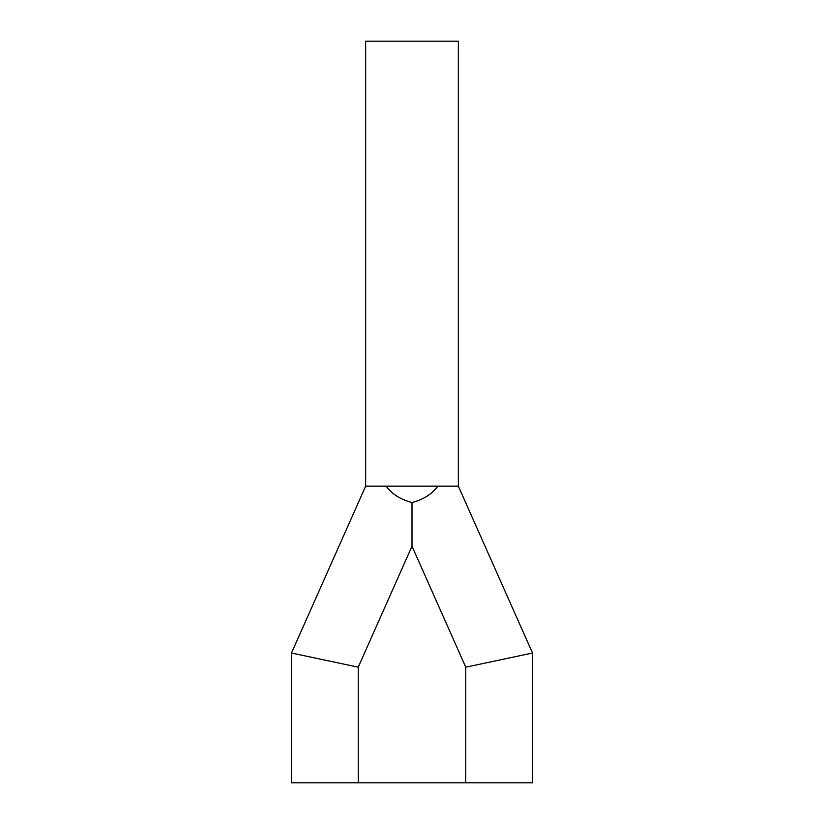 <?xml version="1.0" encoding="UTF-8"?>
<svg xmlns="http://www.w3.org/2000/svg" width="824" height="824" viewBox="0 0 824 824"><rect width="100%" height="100%" fill="white"/><g stroke="black" fill="none" stroke-linecap="round" stroke-linejoin="round"><path stroke-width="1.24" d="M386.137 486.16L365.65 486.16L365.65 41.2L458.35 41.2L458.35 486.16L386.137 486.16C391.905 494.07 400.526 499.519 412 502.516C423.474 499.519 432.095 494.07 437.863 486.16M532.51 653.02L532.51 782.8L465.766 782.8L465.766 667.183L532.51 653.02L458.35 486.16M365.65 486.16L291.49 653.02L358.234 667.183L358.234 782.8L465.766 782.8M358.234 782.8L291.49 782.8L291.49 653.02M465.766 667.183L412 546.209L412 502.516M412 546.209L358.234 667.183"/></g></svg>
